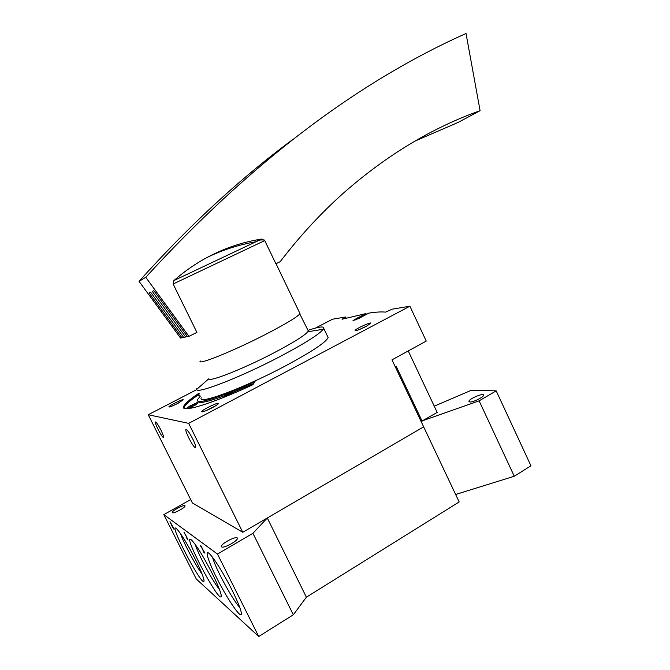 <?xml version="1.0" encoding="UTF-8"?>
<svg xmlns="http://www.w3.org/2000/svg" width="670" height="670" viewBox="0 0 670 670"><rect width="100%" height="100%" fill="white"/><g stroke="black" fill="none" stroke-linecap="round" stroke-linejoin="round"><path stroke-width="1" d="M190.699 499.594L163.823 514.619L196.21 578.897L258.721 636.5L293.326 614.8L306.374 597.196L459.168 501.956L423.658 426.857L267.297 517.985L306.374 597.196M195.556 559.81C187.642 544.45 181.444 534.208 176.947 529.091C166.219 518.32 201.946 587.121 204.007 581.183C204.275 578.855 201.452 571.728 195.556 559.81M232.239 590.488C224.576 575.094 214.216 558.37 209.785 554.073C203.78 547.976 208.621 562.624 218.588 581.602C228.453 600.546 240.363 617.916 241.342 614.382C241.711 611.526 238.679 603.561 232.239 590.488M212.465 573.956C203.998 557.507 197.214 546.393 192.106 540.623C179.568 528.094 218.797 603.41 221.234 596.526C221.552 593.955 218.629 586.434 212.465 573.956M172.023 526.126L173.924 529.225L172.935 526.821L169.987 521.654L172.023 526.126L172.458 525.883M186.26 537.29L188.027 540.104L186.377 536.402L183.94 532.114L187.34 538.513L186.26 537.29M200.749 546.284L200.64 545.355L202.072 547.901L203.739 552.247L204.97 553.194L200.891 546.201M163.823 514.619L217.474 554.065L258.721 636.5M217.474 554.065L252.933 533.303L293.326 614.8M252.933 533.303L267.297 517.985M455.633 494.477L514.267 476.253L530.95 465.792L496.194 390.861L471.362 390.275L434.244 406.162M423.264 420.5L479.125 400.853L514.267 476.253M479.125 400.853L496.194 390.861M221.661 546.888C223.512 548.697 237.85 540.924 237.373 538.387C237.699 535.062 221.033 543.42 221.41 546.402L221.661 546.888L221.41 546.402M172.349 512.709C173.496 513.923 185.406 507.558 185.029 505.942C185.314 503.798 171.93 510.615 172.224 512.466L172.224 512.466M469.896 401.992C473.179 402.343 483.975 396.967 483.547 395.183C483.799 392.519 468.514 399.044 468.916 401.422L469.896 401.992M204.283 551.929L203.739 552.247M171.118 523.906L171.847 525.355L171.219 523.848M195.364 544.635C198.119 554.291 212.901 581.786 219.484 589.466M212.633 557.44C214.944 567.465 232.582 600.002 239.81 607.481M180.557 533.714C183.58 542.926 196.008 566.217 202.022 573.897M192.843 439.16C189.97 433.591 187.793 430.375 186.302 429.512C183.53 428.423 192.968 447.376 195.339 447.652C196.277 447.443 195.447 444.612 192.843 439.16M160.951 430.132C158.505 425.391 156.721 422.678 155.608 421.974C153.564 421.137 161.663 437.309 163.354 437.451C163.999 437.225 163.204 434.788 160.951 430.132M421.128 421.514L437.192 412.418L408.248 350.938M395.166 366.616L396.087 366.113L422.117 421.17M196.787 389.58L148.254 414.738L188.672 423.365L409.898 306.207L392.034 309.205L385.585 312.111C381.188 311.701 375.61 312.036 368.843 313.108L358.643 318.552L353.015 320.62L357.747 317.764L358.55 318.602M358.123 317.706L365.979 313.594L366.364 314.414M365.979 313.594L342.06 319.23L345.586 317.01L332.571 319.196L315.428 328.082M148.254 414.738L192.374 502.944L242.758 532.281L423.658 426.857L391.975 359.849L426.237 341.08L409.898 306.207M188.672 423.365L242.758 532.281M357.747 317.764L358.224 318.761M345.586 317.01L346.114 318.124M198.982 393.181C189.761 399.362 184.635 403.817 183.597 406.564C180.607 413.214 210.891 404.194 252.858 384.748L255.052 381.506C220.447 397.561 195.045 405.208 197.491 399.672L200.38 396.02M366.08 326.441C359.597 329.673 355.946 331.014 355.117 330.461C355.334 328.928 371.465 321.516 370.786 323.258L366.08 326.441M211.963 407.871C205.598 411.078 202.147 412.343 201.603 411.648C201.946 409.881 219.107 401.598 218.311 403.583C217.917 404.378 215.807 405.802 211.963 407.871M177.508 403.549C172.207 406.204 169.334 407.301 168.882 406.858C169.091 405.593 183.848 398.399 183.203 399.873L177.508 403.549M327.471 336.181L328.132 337.563C325.938 342.345 311.533 351.892 284.926 366.18C243.336 388.324 197.064 405.384 201.26 397.804M307.832 330.009L308.309 330.963L307.832 331.759C304.314 335.771 292.983 342.814 273.846 352.889C243.302 368.885 208.655 382.503 208.739 378.81L196.695 389.371L196.762 388.692L196.972 389.128M308.007 330.36C318.953 326.667 324.205 326.005 323.752 328.392L323.275 329.263C319.238 334.313 304.884 343.375 280.219 356.448C240.631 377.302 195.891 394.622 196.695 389.371M174.183 405.174L178.605 402.963M205.824 410.76L214.936 406.204M359.43 329.514L367.219 325.821M197.901 401.029C197.977 404.035 207.03 402.193 225.078 395.509M231.393 393.039L253.779 383.391M197.449 395.484C189.451 401.003 185.004 405.023 184.091 407.544L183.99 408.13M197.206 394.998L197.642 395.886L199.719 395.049M187.223 407.62L187.692 408.558L191.452 407.142L197.834 403.39M231.477 393.365L231.016 392.277L229.718 392.796L225.648 395.082L227.029 394.781L224.308 396.791L230.472 393.399L229.081 393.7L231.016 392.277M231.192 394.303L231.745 393.893L231.225 392.838M225.153 396.171L224.894 395.643M230.966 394.404L230.472 393.399M227.272 395.04L229.165 393.918L227.272 395.04M190.95 406.137L197.374 402.452L187.19 407.553L190.95 406.137L191.452 407.142M190.64 406.095L195.933 403.147L189.92 406.003L188.63 406.849L190.64 406.095M199.191 393.608L197.173 394.94L199.266 393.759M199.007 395.551L198.538 394.605M299.616 312.84L299.984 313.602C297.807 316.717 286.157 323.744 265.019 334.682C232.373 351.474 196.578 365.803 200.263 360.954M264.742 240.572L275.881 263.779L280.194 261.685C299.984 235.798 321.349 212.692 344.288 192.357C387.076 154.921 432.343 127.694 480.089 110.684L466.027 33.5C356.658 82.335 249.902 163.597 145.758 277.296L188.948 336.357L196.913 332.412L173.128 283.996L173.898 280.571C184.351 271.4 195.565 263.62 207.541 257.221C224.885 248.034 242.942 241.979 261.719 239.039L264.742 240.572L173.128 283.996M188.948 336.357L187.458 336.658L153.824 290.646L152.283 291.416L185.632 337.027L183.68 337.42L150.633 292.246L149.15 292.999L181.93 337.772L180.531 338.048L139.05 281.358L145.758 277.296M291.467 140.465C239.349 179.225 188.538 226.192 139.05 281.358M480.089 110.684L458.029 122.476L414.856 141.144M181.93 337.772L183.404 337.035M185.632 337.027L187.165 336.265M152.283 291.416L153.849 290.68M149.15 292.999L150.658 292.279M355.293 319.088L355.686 319.917M195.481 405.04L194.978 404.027M261.719 239.039L173.898 280.571M299.775 313.937L308.309 330.963M307.832 331.759L323.275 329.263M323.752 328.392L328.132 337.563M169.343 407.008L168.882 406.858M202.34 411.899L201.603 411.648M355.72 330.678L355.117 330.461M184.091 407.544L183.597 406.564M197.868 403.457L197.374 402.452M264.407 240.044C260.504 239.651 257.598 240.237 255.68 241.803C238.914 244.718 222.867 249.851 207.541 257.221M276.032 263.704L299.984 313.602"/></g></svg>
